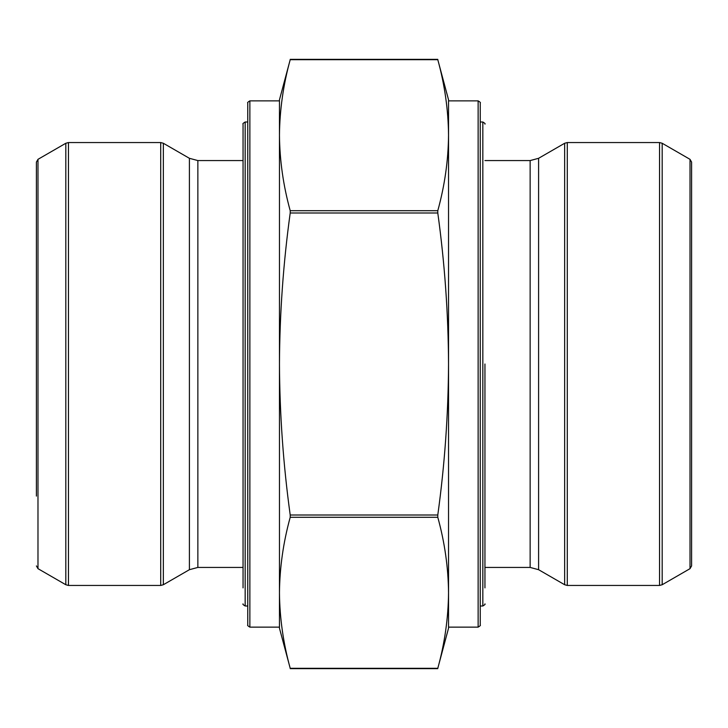 <?xml version="1.0" encoding="UTF-8"?>
<svg xmlns="http://www.w3.org/2000/svg" width="728" height="728" viewBox="0 0 728 728"><rect width="100%" height="100%" fill="white"/><g stroke="black" fill="none" stroke-linecap="round" stroke-linejoin="round"><path stroke-width="1.09" d="M243.052 587.887L243.052 124.115L243.052 587.887M484.948 364L484.948 587.887M437.792 668.304C444.726 643.133 448.302 617.963 448.539 592.801L448.539 628.191L437.792 668.304L290.208 668.304C283.274 643.133 279.698 617.963 279.461 592.801L279.461 627.136L249.868 627.136C247.92 625.971 247.211 625.27 247.757 625.024L247.757 102.976C247.211 102.73 247.92 102.029 249.868 100.864L249.868 627.136M448.539 592.801L448.539 100.864L478.132 100.864L478.132 627.136L448.539 627.136L448.539 592.801C448.302 567.631 444.726 542.46 437.792 517.299L437.792 515.005C444.717 464.71 448.293 414.369 448.539 364C448.302 313.568 444.717 263.236 437.792 212.995L437.792 210.701C444.726 185.54 448.302 160.369 448.539 135.199C448.302 110.037 444.726 84.867 437.792 59.696L290.208 59.696C283.274 84.867 279.698 110.037 279.461 135.199C279.698 160.369 283.274 185.54 290.208 210.701L290.208 212.995C283.283 263.236 279.698 313.568 279.461 364C279.707 414.369 283.283 464.71 290.208 515.005L290.208 517.299C283.274 542.46 279.698 567.631 279.461 592.801L279.461 628.191L290.208 668.304M247.757 118.591L247.757 609.409M249.868 100.864L279.461 100.864L279.461 592.801M290.208 59.696L279.461 99.809L279.461 135.199M36.4 496.096L36.4 162.08L37.983 159.332L37.983 568.668L65.82 584.739L65.82 143.261L68.459 142.552L68.459 585.449L160.706 585.449L160.706 142.552L68.459 142.552M448.539 135.199L448.539 99.809L437.792 59.696M480.243 364L480.243 625.024L480.243 102.976L480.243 121.995L482.837 121.995C484.784 123.159 485.494 123.869 484.948 124.115M482.837 121.995L482.837 606.005L480.243 606.005L480.243 609.409M690.017 159.332L662.18 143.261L662.18 584.739L690.017 568.668L690.017 159.332L691.6 162.08L691.6 565.92L691.6 231.904M247.757 121.995L245.163 121.995L245.163 606.005L247.757 606.005M437.792 210.701L290.208 210.701M437.792 212.995L290.208 212.995M437.792 515.005L290.208 515.005M437.792 517.299L290.208 517.299M189.407 158.304L163.345 143.261L163.345 584.739L189.407 569.696L197.861 567.43L197.861 160.57L189.407 158.304L189.407 569.696M484.948 567.43L530.139 567.43L530.139 160.57L484.948 160.57M530.139 567.43L538.593 569.696L538.593 158.304L530.139 160.57M538.593 569.696L564.655 584.739L564.655 143.261L538.593 158.304M567.294 142.552L567.294 585.449L659.541 585.449L659.541 142.552L567.294 142.552L564.655 143.261M245.163 121.995C243.216 123.159 242.506 123.869 243.052 124.115M245.163 606.005C243.216 604.841 242.506 604.131 243.052 603.885M482.837 606.005C484.784 604.841 485.494 604.131 484.948 603.885M437.792 668.659L290.208 668.659M437.792 59.341L290.208 59.341M37.983 159.332L65.82 143.261M243.052 160.57L197.861 160.57M243.052 567.43L197.861 567.43M160.706 142.552L163.345 143.261M160.706 585.449L163.345 584.739M65.82 584.739L68.459 585.449M37.983 568.668L36.4 565.92M567.294 585.449L564.655 584.739M662.18 143.261L659.541 142.552M659.541 585.449L662.18 584.739M690.017 568.668L691.6 565.92M478.132 627.136C480.08 625.971 480.789 625.27 480.243 625.024M478.132 100.864C480.08 102.029 480.789 102.73 480.243 102.976"/></g></svg>
